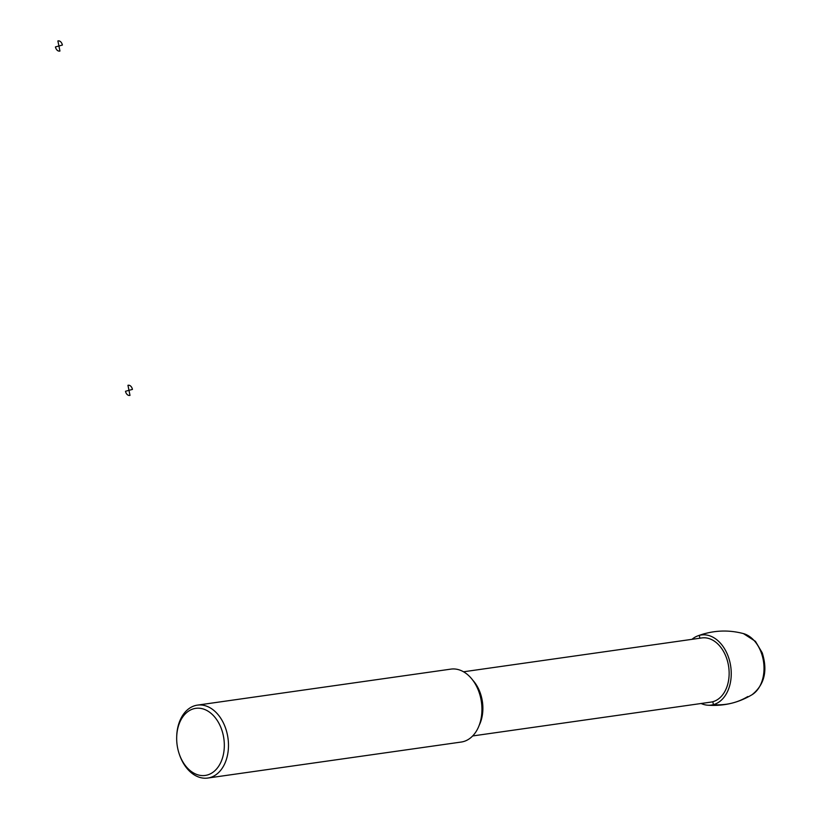 <?xml version="1.0" encoding="UTF-8"?>
<svg xmlns="http://www.w3.org/2000/svg" width="819" height="819" viewBox="0 0 819 819"><rect width="100%" height="100%" fill="white"/><g stroke="black" fill="none" stroke-linecap="round" stroke-linejoin="round"><path stroke-width="1.23" d="M691.973 639.332A35.401 24.642 81.9 0 1 697.604 635.953A35.401 24.642 81.9 0 1 730.743 666.553A35.401 24.642 81.9 0 1 707.442 705.179A35.401 24.642 81.9 0 1 701.095 703.501M463.534 671.785L701.791 637.94A32.412 22.553 81.9 0 1 728.685 666.85A32.412 22.553 81.9 0 1 710.912 702.108L472.655 735.953M176.699 736.824L176.72 736.086A36.824 25.624 81.9 0 1 197.41 705.128L450.859 669.123A36.824 25.624 81.9 0 1 481.418 701.975A36.824 25.624 81.9 0 1 461.22 742.045L207.77 778.05A36.824 25.624 81.9 0 1 179.279 754.084L179.044 753.378A33.876 23.577 81.9 0 1 177.641 748.054A33.876 23.577 81.9 0 1 176.699 736.824A33.876 23.577 81.9 0 1 209.889 712.438A33.876 23.577 81.9 0 1 217.721 767.557A33.876 23.577 81.9 0 1 179.044 753.378M197.41 705.128A36.824 25.624 81.9 0 1 227.958 737.98A36.824 25.624 81.9 0 1 207.77 778.05M704.831 633.599A110.483 79.044 74.9 0 0 699.313 635.39L699.887 638.206M712.806 701.719L713.4 704.647A110.483 79.044 74.9 0 0 747.778 696.559M129.996 395.382L128.972 390.335L125.491 391.277A5.16 3.583 -98.1 0 0 129.996 395.382M128.972 390.335L132.443 389.404A5.16 3.583 -98.1 0 0 127.948 385.299L128.972 390.335M59.941 51.034L58.917 45.997L55.436 46.929A5.16 3.583 -98.1 0 0 59.941 51.034M58.917 45.997L62.387 45.055A5.16 3.583 -98.1 0 0 57.883 40.95L58.917 45.997M697.604 635.953C712.755 630.313 728.04 629.535 743.437 633.599A32.217 22.42 81.9 0 1 763.564 661.895A32.217 22.42 81.9 0 1 752.118 694.676C738.451 702.866 723.566 706.367 707.442 705.179M472.768 680.19A32.412 22.553 81.9 0 1 479.176 725.317M743.437 633.599L755.435 641.349L762.223 652.815C767.853 670.741 764.485 684.704 752.118 694.676"/></g></svg>
